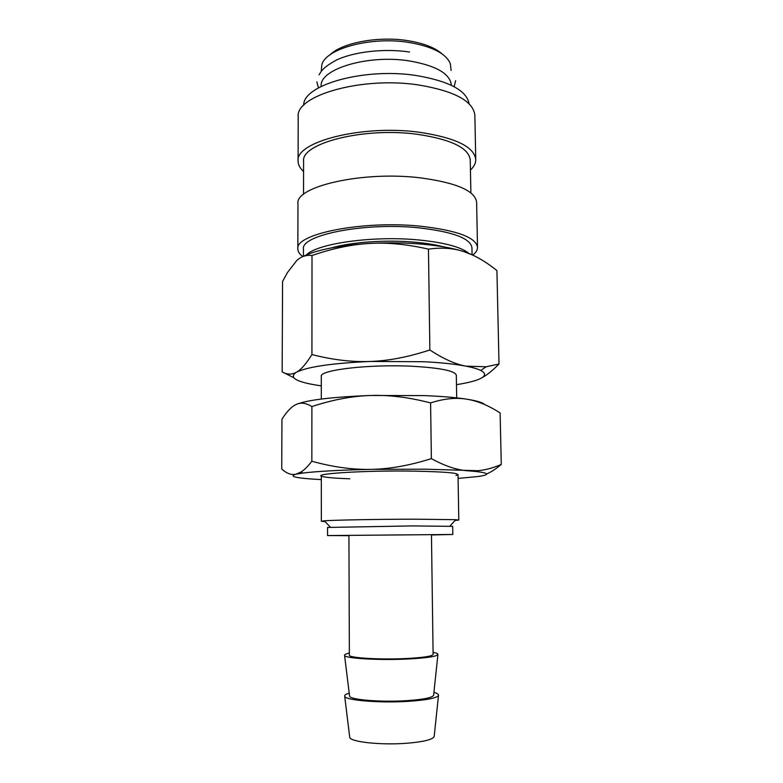 <?xml version="1.0" encoding="UTF-8"?>
<svg xmlns="http://www.w3.org/2000/svg" width="783" height="783" viewBox="0 0 783 783"><rect width="100%" height="100%" fill="white"/><g stroke="black" fill="none" stroke-linecap="round" stroke-linejoin="round"><path stroke-width="1.17" d="M472.08 254.808L471.943 247.682C470.554 238.316 452.662 231.68 418.259 227.784C364.066 222.186 300.457 235.125 303.432 249.151L303.413 256.276M469.056 253.506C461.324 247.046 444.441 242.515 418.416 239.931C373.011 235.517 317.164 243.484 306.466 254.886M472.726 255.101C475.937 252.625 477.532 250.061 477.522 247.399L476.612 202.171C475.144 190.758 456.215 182.625 419.815 177.79C362.255 170.811 294.77 186.608 297.971 203.727L297.853 248.965C297.883 251.627 299.527 254.172 302.786 256.589M477.522 247.399C476.084 237.445 457.057 230.378 420.432 226.199C362.529 220.18 294.614 234.039 297.853 248.965M470.886 192.921L470.24 159.918C468.811 147.899 451.086 139.345 417.085 134.265C363.527 126.944 300.692 143.358 303.598 161.376L303.54 194.38M470.436 170.058C474.009 166.701 475.78 163.207 475.751 159.575L474.86 115.346C473.353 101.173 454.61 91.043 418.611 84.965C361.726 76.196 295.064 95.614 298.206 116.892L298.088 161.132C298.127 164.763 299.958 168.228 303.579 171.516M475.751 159.575C474.273 146.793 455.422 137.681 419.218 132.239C362 124.37 294.917 141.948 298.088 161.132M469.115 103.816C466.776 90.564 449.178 81.138 416.341 75.54C364.173 67.338 302.551 85.063 303.745 105.255M451.341 85.278L451.341 85.073C450.088 73.69 436.121 65.655 409.431 60.937C367.912 54.193 319.072 69.207 321.196 86.208L321.196 86.414M442.131 53.958C435.064 47.685 423.681 43.261 407.963 40.687C378.346 35.832 341.799 42.791 329.868 54.937M451.086 70.441L450.362 63.766C446.183 53.655 432.47 46.569 409.215 42.488C371.289 36.135 325.513 48.605 321.803 64.881L321.187 71.566M433.919 692.387C437.325 693.327 438.842 694.345 438.49 695.441C436.748 698.103 426.676 700.071 408.256 701.333C379.501 703.203 345.039 700.296 344.696 696.263C344.324 695.167 345.822 694.13 349.208 693.131M434.222 736.059L434.164 736.607C432.519 739.641 423.437 741.853 406.915 743.243C381.145 745.308 350.207 741.951 349.737 737.341L349.678 736.793M433.077 652.366C436.63 653.051 438.245 653.805 437.912 654.617C436.239 656.575 426.206 658.043 407.806 659.012C379.119 660.451 344.765 658.395 344.559 655.44C344.217 654.627 345.812 653.844 349.355 653.091M433.655 694.961L433.606 695.392C432.02 697.79 422.977 699.552 406.465 700.677C380.753 702.341 349.923 699.757 349.58 696.126L349.521 695.695M431.453 534.662L348.924 535.386L349.365 655.126C348.161 657.867 379.569 659.863 406.025 658.542C423.309 657.622 432.333 656.242 433.107 654.392L431.453 534.662M431.453 534.965L452.809 534.466L452.682 526.362L412.543 525.912L327.558 527.448L327.568 535.562L348.924 535.68M452.809 534.466L327.568 535.562M455.021 520.509L458.799 520.039L455.784 519.677L414.824 519.188C378.639 519.207 334.057 520.039 324.338 520.822L321.333 521.233L325.111 521.635M456.704 397.862L456.313 375.214C455.148 370.917 440.721 367.941 413.023 366.307C369.889 363.978 319.053 369.977 321.284 376.398L321.294 399.046M456.479 384.668C464.642 383.396 471.18 381.947 476.103 380.313C485.519 377.132 487.055 373.834 480.713 370.428C477.581 368.881 472.668 367.452 465.963 366.15C455.187 364.095 441.191 362.617 423.985 361.726L370.398 361.452C332.687 363.175 308.15 366.698 296.806 372.033L296.317 372.287C288.506 377.66 296.277 382.104 319.63 385.618L321.284 385.853M482.044 377.68C487.124 374.94 492.791 370.379 499.016 363.978L486.214 366.767L465.963 366.15C455.324 364.212 443.286 358.82 429.857 349.962C408.452 357.009 388.632 360.836 370.398 361.452C352.135 362.177 332.648 359.877 311.928 354.552C306.27 363.674 301.23 369.498 296.786 372.023L296.317 372.287C291.707 374.822 286.989 374.675 282.164 371.866L293.586 377.621M282.164 371.866L282.575 281.489L287.42 272.601L296.63 260.661C301.142 256.442 306.27 254.729 312.016 255.522C332.462 248.436 351.675 244.413 369.635 243.435C387.585 242.358 407.189 244.267 428.458 249.141C441.553 247.281 453.357 248.113 463.869 251.617C453.21 248.201 439.4 245.715 422.448 244.179C405.33 242.701 387.732 242.456 369.635 243.435C338.579 245.461 316.205 249.885 302.512 256.736M331.552 247.868C351.528 242.035 386.567 239.588 415.147 242.221C426.285 243.229 435.837 244.785 443.804 246.89M472.355 254.935L463.869 251.617C474.429 255.033 485.45 261.356 496.921 270.585L499.016 363.978M312.016 255.522L311.928 354.552M428.458 249.141L429.857 349.962M455.98 475.555C462.636 473.343 448.728 471.865 414.256 471.131C363.429 470.27 307.856 473.989 323.369 476.71C327.774 477.65 336.602 478.344 349.854 478.805M486.664 473.979C491.088 472.061 495.962 468.88 501.277 464.446C493.075 467.98 485.196 470.074 477.64 470.72L425.404 469.193L371.093 469.369C339.822 470.064 317.066 471.297 302.835 473.069L296.033 474.195C291.374 475.242 286.598 473.5 281.723 468.988L281.949 419.228C286.852 411.466 291.609 406.534 296.228 404.439L295.064 405.017M458.084 478.413L477.992 476.524C489.992 474.811 489.483 473.147 476.456 471.552L467.891 470.789C457.135 470.123 444.959 466.071 431.364 458.623C409.666 465.474 389.582 469.056 371.093 469.369C352.585 469.78 332.834 467.069 311.84 461.236C307.905 466.355 304.342 469.917 301.152 471.934L296.033 474.195C288.134 476.426 296.003 478.207 319.64 479.519L321.314 479.607M430.591 402.922C443.912 398.635 455.912 397.382 466.57 399.154C455.755 397.49 441.71 396.306 424.435 395.611L370.623 395.484C332.002 396.981 307.21 399.966 296.228 404.439C300.809 402.237 306.036 402.942 311.888 406.553C332.726 399.721 352.301 396.032 370.623 395.484C388.906 394.818 408.902 397.304 430.591 402.922L431.364 458.623M484.677 404.566C482.808 402.57 476.769 400.769 466.57 399.154C477.307 400.818 488.494 405.428 500.122 412.964L501.277 464.446M311.888 406.553L311.84 461.236M319.014 74.816C321.147 72.29 320.668 68.767 336.269 60.154C353.603 51.766 384.179 48.194 409.558 52.021M434.164 736.607L438.49 695.441M433.606 695.392L437.912 654.617M449.843 526.127L455.784 519.677M458.016 474.547L458.799 520.039M455.618 80.669L454.111 86.698M316.841 81.882L318.456 87.882M480.713 370.428L486.214 366.767M321.314 475.741L321.333 521.233M330.387 527.174L324.338 520.822M349.58 696.126L344.559 655.44M349.737 737.341L344.696 696.263M476.456 471.552L477.64 470.72M302.835 473.069L301.152 471.934"/></g></svg>
